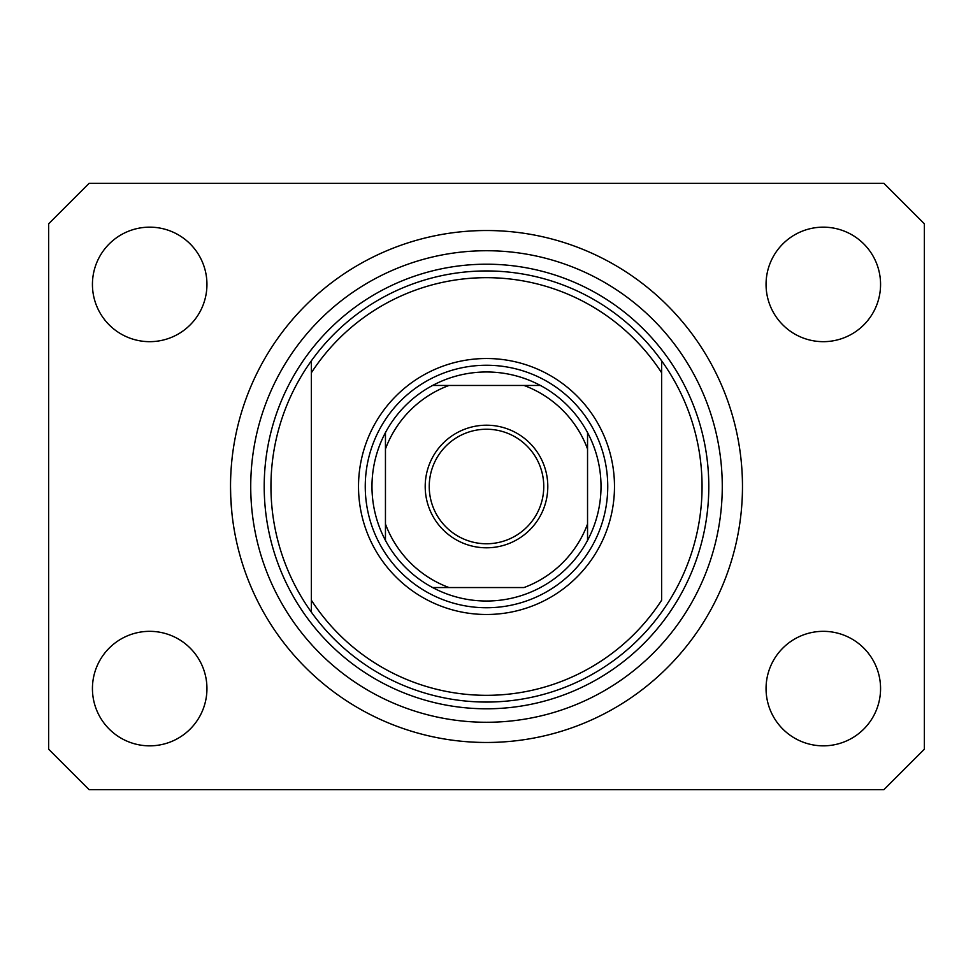 <?xml version="1.0" encoding="UTF-8"?>
<svg xmlns="http://www.w3.org/2000/svg" width="973" height="973" viewBox="0 0 973 973"><rect width="100%" height="100%" fill="white"/><g stroke="black" fill="none" stroke-linecap="round" stroke-linejoin="round"><path stroke-width="1.46" d="M230.528 486.5A255.972 255.972 0 0 0 486.5 742.472A255.972 255.972 0 0 0 742.472 486.5A255.972 255.972 0 0 0 486.5 230.528A255.972 255.972 0 0 0 230.528 486.5L230.723 496.498M230.735 496.826L231.89 512.929M92.435 688.58A57.261 57.261 0 0 0 149.696 745.841A57.261 57.261 0 0 0 206.945 688.58A57.261 57.261 0 0 0 149.696 631.331A57.261 57.261 0 0 0 92.435 688.58M766.055 688.58A57.261 57.261 0 0 0 823.304 745.841A57.261 57.261 0 0 0 880.565 688.58A57.261 57.261 0 0 0 823.304 631.331A57.261 57.261 0 0 0 766.055 688.58M766.055 284.42A57.261 57.261 0 0 0 823.304 341.669A57.261 57.261 0 0 0 880.565 284.42A57.261 57.261 0 0 0 823.304 227.159A57.261 57.261 0 0 0 766.055 284.42M92.435 284.42A57.261 57.261 0 0 0 149.696 341.669A57.261 57.261 0 0 0 206.945 284.42A57.261 57.261 0 0 0 149.696 227.159A57.261 57.261 0 0 0 92.435 284.42M89.066 789.626L883.934 789.626L924.35 749.21L924.35 223.79L883.934 183.374L89.066 183.374L48.65 223.79L48.65 749.21L89.066 789.626M614.486 486.5A127.986 127.986 0 0 1 486.5 614.486A127.986 127.986 0 0 1 358.514 486.5A127.986 127.986 0 0 1 486.5 358.514A127.986 127.986 0 0 1 614.486 486.5M270.944 486.5A215.556 215.556 0 0 0 661.64 612.163A215.556 215.556 0 0 0 661.64 360.837L661.64 372.781A208.818 208.818 0 0 0 311.36 372.781L311.36 600.219A208.818 208.818 0 0 0 661.64 600.219L661.64 360.837A215.556 215.556 0 0 0 311.36 360.837L311.36 372.781L311.36 360.837A215.556 215.556 0 0 0 270.944 486.5M722.27 486.5A235.77 235.77 0 0 0 486.5 250.73A235.77 235.77 0 0 0 250.73 486.5A235.77 235.77 0 0 0 486.5 722.27A235.77 235.77 0 0 0 722.27 486.5M311.36 600.219L311.36 612.163L311.36 600.219M547.799 486.5A61.299 61.299 0 0 1 486.5 547.799A61.299 61.299 0 0 1 425.201 486.5A61.299 61.299 0 0 1 486.5 425.201A61.299 61.299 0 0 1 547.799 486.5M429.239 486.5A57.261 57.261 0 0 0 486.5 543.761A57.261 57.261 0 0 0 543.761 486.5A57.261 57.261 0 0 0 486.5 429.239A57.261 57.261 0 0 0 429.239 486.5M601.01 486.5A114.51 114.51 0 0 0 587.546 432.608L587.546 448.991L587.546 432.608A114.51 114.51 0 0 0 432.608 385.454L448.991 385.454L432.608 385.454A114.51 114.51 0 0 0 385.454 540.392L385.454 524.009L385.454 540.392A114.51 114.51 0 0 0 432.608 587.546L524.009 587.546A107.784 107.784 0 0 0 587.546 524.009L587.546 448.991A107.784 107.784 0 0 0 524.009 385.454L448.991 385.454A107.784 107.784 0 0 0 385.454 448.991L385.454 524.009A107.784 107.784 0 0 0 448.991 587.546L432.608 587.546A114.51 114.51 0 0 0 587.546 540.392L587.546 524.009L587.546 540.392A114.51 114.51 0 0 0 601.01 486.5M365.252 486.5A121.248 121.248 0 0 1 486.5 365.252A121.248 121.248 0 0 1 607.748 486.5A121.248 121.248 0 0 1 486.5 607.748A121.248 121.248 0 0 1 365.252 486.5M385.454 432.608L385.454 448.991L385.454 432.608A114.51 114.51 0 0 1 432.608 385.454M540.392 385.454L524.009 385.454L540.392 385.454A114.51 114.51 0 0 1 587.546 432.608M708.794 486.5A222.294 222.294 0 0 1 486.5 708.794A222.294 222.294 0 0 1 264.206 486.5A222.294 222.294 0 0 1 486.5 264.206A222.294 222.294 0 0 1 708.794 486.5M587.546 540.392A114.51 114.51 0 0 1 540.392 587.546M432.608 587.546A114.51 114.51 0 0 1 385.454 540.392"/></g></svg>
